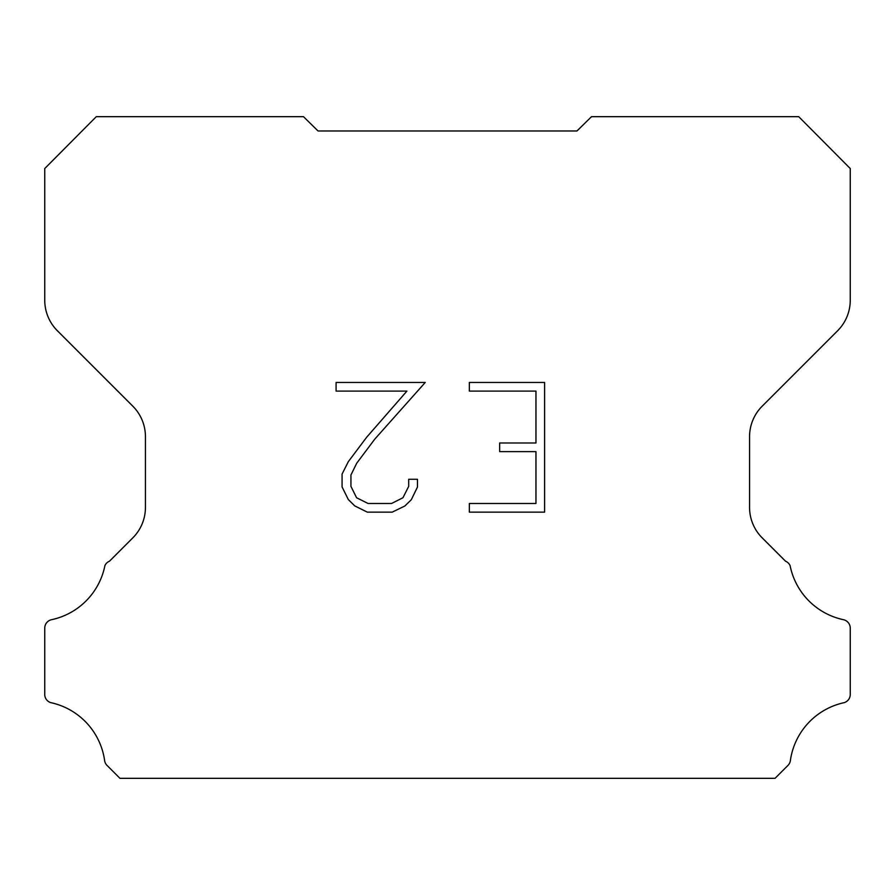 <?xml version="1.0" encoding="UTF-8"?>
<svg xmlns="http://www.w3.org/2000/svg" width="895" height="895" viewBox="0 0 895 895"><rect width="100%" height="100%" fill="white"/><g stroke="black" fill="none" stroke-linecap="round" stroke-linejoin="round"><path stroke-width="1.34" d="M535.96 503.493L535.96 451.628L499.656 451.628L499.656 442.98L535.96 442.98L535.96 391.104L469.349 391.104L469.349 382.456L544.607 382.456L544.607 512.141L469.349 512.141L469.349 503.493L535.96 503.493M417.473 479.261L417.473 487.037L411.308 499.701L404.887 505.988L392.223 512.141L367.319 512.141L354.733 505.888L348.323 499.567L342.069 486.902L342.069 474.07L348.323 461.663L366.648 437.263L406.912 391.104L336.084 391.104L336.084 382.456L425.237 382.456L374.748 439.176L356.769 463.14L350.941 474.976L350.941 486.365L356.59 497.765L368.08 503.493L391.551 503.493L402.951 497.743L408.691 486.365L408.691 479.261L417.473 479.261M318.049 130.983L303.483 116.674L96.291 116.674L44.75 168.528L44.75 300.25A43.15 43.15 0 0 0 57.392 330.758L132.796 406.162A43.15 43.15 0 0 1 145.438 436.682L145.438 507.375A43.15 43.15 0 0 1 132.796 537.884L109.492 561.199A8.626 8.626 0 0 0 104.905 565.618A69.038 69.038 0 0 1 51.586 619.687A8.626 8.626 0 0 0 44.75 628.133L44.75 694.028A8.626 8.626 0 0 0 50.635 702.609A69.038 69.038 0 0 1 104.592 760.358A8.626 8.626 0 0 0 107.008 765.393L119.941 778.326L775.059 778.326L787.992 765.393A8.626 8.626 0 0 0 790.408 760.358A69.038 69.038 0 0 1 844.365 702.609A8.626 8.626 0 0 0 850.25 694.028L850.25 628.133A8.626 8.626 0 0 0 843.414 619.687A69.038 69.038 0 0 1 790.095 565.618A8.626 8.626 0 0 0 785.508 561.199L762.204 537.884A43.15 43.15 0 0 1 749.562 507.375L749.562 436.682A43.15 43.15 0 0 1 762.204 406.162L837.608 330.758A43.15 43.15 0 0 0 850.25 300.25L850.25 168.528L798.709 116.674L591.517 116.674L576.951 130.983L318.049 130.983"/></g></svg>
